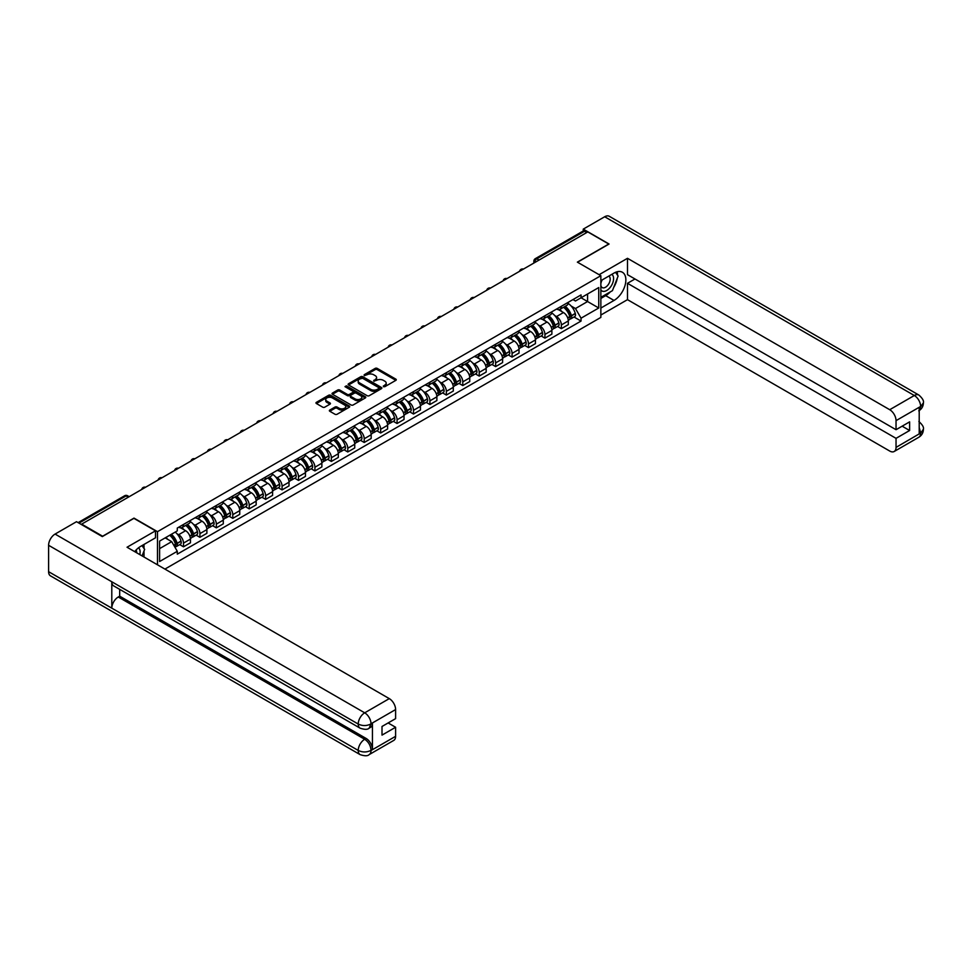 <?xml version="1.0" encoding="UTF-8"?>
<svg xmlns="http://www.w3.org/2000/svg" width="972" height="972" viewBox="0 0 972 972"><rect width="100%" height="100%" fill="white"/><g stroke="black" fill="none" stroke-linecap="round" stroke-linejoin="round"><path stroke-width="1.46" d="M383.418 386.674L384.863 386.674L395.847 380.344A1.458 0.838 0 0 0 396.272 379.736A1.458 0.838 0 0 0 395.847 379.141L377.233 368.4A1.458 0.838 0 0 0 375.168 368.4L364.184 374.742L364.184 375.581L367.052 374.755A4.678 2.697 0 0 1 373.673 374.755L375.216 375.654A4.678 2.697 0 0 1 376.589 377.561A4.678 2.697 0 0 1 375.216 379.469L373.795 381.133L376.662 380.307A4.678 2.697 0 0 1 383.284 380.307L384.839 381.206A4.678 2.697 0 0 1 386.2 383.114A4.678 2.697 0 0 1 384.839 385.021L383.418 386.674L383.418 385.848M329.787 410.062A1.458 0.838 0 0 0 329.362 410.658A1.458 0.838 0 0 0 329.787 411.253L335.012 414.266A1.458 0.838 0 0 0 337.077 414.266L349.276 407.219A1.458 0.838 0 0 0 349.701 406.624A1.458 0.838 0 0 0 349.276 406.029L330.662 395.288A1.458 0.838 0 0 0 328.597 395.288L316.398 402.335A1.458 0.838 0 0 0 315.973 402.93A1.458 0.838 0 0 0 316.398 403.526L322.704 407.159A1.458 0.838 0 0 0 324.782 407.159L329.994 404.145A1.458 0.838 0 0 0 330.419 403.55A1.458 0.838 0 0 0 329.994 402.955L326.871 401.157A3.912 2.26 0 0 1 325.729 399.553A3.912 2.26 0 0 1 328.135 397.463A3.912 2.26 0 0 1 332.4 397.961L344.647 405.032A3.912 2.26 0 0 1 345.789 406.624A3.912 2.26 0 0 1 343.383 408.714A3.912 2.26 0 0 1 339.119 408.228L337.077 407.049A1.458 0.838 0 0 0 335.012 407.049L329.787 410.062L329.787 411.253L335.012 408.264L335.012 407.049M157.488 531.672L134.002 518.112L102.619 536.228L81.672 524.127L587.793 231.919L608.751 244.021L577.368 262.136L600.854 275.696L157.488 531.672L157.488 564.805M367.161 395.701A1.458 0.838 0 0 0 369.226 395.701L381.425 388.666A1.458 0.838 0 0 0 381.85 388.071A1.458 0.838 0 0 0 381.425 387.464L362.811 376.723A1.458 0.838 0 0 0 360.746 376.723L348.547 383.77A1.458 0.838 0 0 0 348.122 384.365A1.458 0.838 0 0 0 348.547 384.961L367.161 395.701M345.388 386.905L365.326 397.949L353.152 404.984A1.458 0.838 0 0 1 351.086 404.984L332.473 394.243L337.697 391.254L337.697 390.039L332.473 393.053A1.458 0.838 0 0 0 332.047 393.648A1.458 0.838 0 0 0 332.473 394.243L332.473 393.053M337.697 391.254A1.458 0.838 0 0 1 339.763 391.254L339.763 390.039A1.458 0.838 0 0 0 337.697 390.039M339.763 390.039L347.308 394.389A1.458 0.838 0 0 0 349.373 394.389L352.836 392.396A1.458 0.838 0 0 0 353.273 391.801A1.458 0.838 0 0 0 352.836 391.194L344.987 386.662L346.433 385.823L365.351 396.746A1.458 0.838 0 0 1 365.776 397.341A1.458 0.838 0 0 1 365.351 397.949L365.351 396.746M164.912 569.094L600.854 317.407L600.854 275.696M539.035 260.071L536.823 258.795A2.977 1.725 60 0 0 535.329 258.649L583.042 231.105A2.977 1.725 60 0 1 584.524 231.251L536.823 258.795A2.977 1.725 120 0 0 534.709 262.44L534.709 262.562M586.736 232.527L584.524 231.251M561.354 306.277A6.853 3.961 60 0 1 559.933 309.363L566.895 305.342A6.853 3.961 -120 0 0 568.304 302.268M554.757 315.548L556.519 316.556A6.853 3.961 60 0 1 561.354 324.952L568.304 320.93A6.853 3.961 -120 0 0 563.468 312.547L558.487 309.679M568.304 320.93L568.304 324.648L561.354 328.658L557.588 326.483M559.933 309.363A6.853 3.961 60 0 1 556.567 309.047M561.354 324.952L561.354 328.658M544.928 315.766A6.853 3.961 60 0 1 543.506 318.84L550.456 314.831A6.853 3.961 -120 0 0 551.877 311.757M541.161 335.972L544.928 338.147L551.877 334.125L551.877 330.419A6.853 3.961 -120 0 0 547.029 322.036L542.06 319.156M543.506 318.84A6.853 3.961 60 0 1 540.14 318.537M538.33 325.037L540.08 326.045A6.853 3.961 60 0 1 544.928 334.429L544.928 338.147M528.501 325.255A6.853 3.961 60 0 1 527.079 328.329L534.029 324.32A6.853 3.961 -120 0 0 535.451 321.246M524.734 345.449L528.501 347.624L535.451 343.614L535.451 339.908A6.853 3.961 -120 0 0 530.603 331.513L525.633 328.645M527.079 328.329A6.853 3.961 60 0 1 523.714 328.014M521.903 334.514L523.653 335.522A6.853 3.961 60 0 1 528.501 343.918L528.501 347.624M512.074 334.733A6.853 3.961 60 0 1 510.652 337.819L517.602 333.797A6.853 3.961 -120 0 0 519.024 330.723M508.307 354.938L512.074 357.113L519.024 353.103L519.024 349.385A6.853 3.961 -120 0 0 514.176 341.002L509.207 338.122M510.652 337.819A6.853 3.961 60 0 1 507.275 337.503M505.476 344.003L507.226 345.011A6.853 3.961 60 0 1 512.074 353.407L512.074 357.113M495.647 344.222A6.853 3.961 60 0 1 494.226 347.296L501.175 343.286A6.853 3.961 -120 0 0 502.597 340.212M491.868 364.427L495.647 366.602L502.597 362.58L502.597 358.875A6.853 3.961 -120 0 0 497.749 350.491L492.78 347.612M494.226 347.296A6.853 3.961 60 0 1 490.848 346.992M489.05 353.492L490.799 354.501A6.853 3.961 60 0 1 495.647 362.884L495.647 366.602M479.22 353.711A6.853 3.961 60 0 1 477.799 356.785L484.749 352.775A6.853 3.961 -120 0 0 486.17 349.689M475.442 373.904L479.22 376.079L486.17 372.069L486.17 368.364A6.853 3.961 -120 0 0 481.322 359.968L476.341 357.101M477.799 356.785A6.853 3.961 60 0 1 474.421 356.469M472.623 362.969L474.372 363.978A6.853 3.961 60 0 1 479.22 372.373L479.22 376.079M462.781 363.188A6.853 3.961 60 0 1 461.372 366.262L468.322 362.252A6.853 3.961 -120 0 0 469.731 359.178M459.015 383.393L462.781 385.568L469.743 381.559L469.743 377.841A6.853 3.961 -120 0 0 464.895 369.457L459.914 366.578M461.372 366.262A6.853 3.961 60 0 1 457.994 365.958M456.196 372.458L457.946 373.467A6.853 3.961 60 0 1 462.781 381.862L462.781 385.568M446.355 372.677A6.853 3.961 60 0 1 444.945 375.751L451.895 371.741A6.853 3.961 -120 0 0 453.304 368.667M442.588 392.87L446.355 395.057L453.304 391.036L453.304 387.33A6.853 3.961 -120 0 0 448.469 378.934L443.487 376.067M444.945 375.751A6.853 3.961 60 0 1 441.567 375.447M439.757 381.935L441.519 382.956A6.853 3.961 60 0 1 446.355 391.339L446.355 395.057M429.928 382.166A6.853 3.961 60 0 1 428.506 385.24L435.456 381.231A6.853 3.961 -120 0 0 436.878 378.144M426.161 402.359L429.928 404.534L436.878 400.525L436.878 396.819A6.853 3.961 -120 0 0 432.042 388.423L427.06 385.556M428.506 385.24A6.853 3.961 60 0 1 425.141 384.924M423.33 391.424L425.08 392.433A6.853 3.961 60 0 1 429.928 400.829L429.928 404.534M413.501 391.643A6.853 3.961 60 0 1 412.079 394.717L419.029 390.708A6.853 3.961 -120 0 0 420.451 387.634M409.734 411.849L413.501 414.023L420.451 410.014L420.451 406.296A6.853 3.961 -120 0 0 415.603 397.913L410.634 395.033M412.079 394.717A6.853 3.961 60 0 1 408.714 394.413M406.904 400.914L408.653 401.922A6.853 3.961 60 0 1 413.501 410.318L413.501 414.023M397.074 401.132A6.853 3.961 60 0 1 395.653 404.206L402.602 400.197A6.853 3.961 -120 0 0 404.024 397.123M393.308 421.326L397.074 423.513L404.024 419.491L404.024 415.785A6.853 3.961 -120 0 0 399.176 407.39L394.207 404.522M395.653 404.206A6.853 3.961 60 0 1 392.287 403.902M390.477 410.391L392.226 411.411A6.853 3.961 60 0 1 397.074 419.795L397.074 423.513M380.647 410.621A6.853 3.961 60 0 1 379.226 413.695L386.176 409.674A6.853 3.961 -120 0 0 387.597 406.6M376.881 430.815L380.647 432.99L387.597 428.98L387.597 425.274A6.853 3.961 -120 0 0 382.749 416.879L377.78 414.011M379.226 413.695A6.853 3.961 60 0 1 375.848 413.379M374.05 419.88L375.8 420.888A6.853 3.961 60 0 1 380.647 429.284L380.647 432.99M364.221 420.098A6.853 3.961 60 0 1 362.799 423.172L369.749 419.163A6.853 3.961 -120 0 0 371.17 416.089M360.442 440.304L364.221 442.479L371.17 438.469L371.17 434.751A6.853 3.961 -120 0 0 366.323 426.368L361.353 423.488M362.799 423.172A6.853 3.961 60 0 1 359.421 422.869M357.623 429.369L359.373 430.377A6.853 3.961 60 0 1 364.221 438.773L364.221 442.479M347.782 429.588A6.853 3.961 60 0 1 346.372 432.662L353.322 428.652A6.853 3.961 -120 0 0 354.744 425.578M344.015 449.781L347.782 451.956L354.744 447.946L354.744 444.24A6.853 3.961 -120 0 0 349.896 435.845L344.914 432.977M346.372 432.662A6.853 3.961 60 0 1 342.995 432.358M341.196 438.846L342.946 439.866A6.853 3.961 60 0 1 347.782 448.25L347.782 451.956M331.355 439.077A6.853 3.961 60 0 1 329.945 442.151L336.895 438.129A6.853 3.961 -120 0 0 338.305 435.055M327.588 459.27L331.355 461.445L338.305 457.435L338.305 453.73A6.853 3.961 -120 0 0 333.469 445.334L328.487 442.467M329.945 442.151A6.853 3.961 60 0 1 326.568 441.835M324.757 448.335L326.519 449.343A6.853 3.961 60 0 1 331.355 457.739L331.355 461.445M314.928 448.554A6.853 3.961 60 0 1 313.506 451.628L320.456 447.618A6.853 3.961 -120 0 0 321.878 444.544M311.162 468.759L314.928 470.934L321.878 466.912L321.878 463.207A6.853 3.961 -120 0 0 317.042 454.823L312.061 451.944M313.506 451.628A6.853 3.961 60 0 1 310.141 451.324M308.331 457.824L310.092 458.833A6.853 3.961 60 0 1 314.928 467.228L314.928 470.934M298.501 458.043A6.853 3.961 60 0 1 297.08 461.117L304.029 457.107A6.853 3.961 -120 0 0 305.451 454.033M294.735 478.236L298.501 480.411L305.451 476.402L305.451 472.696A6.853 3.961 -120 0 0 300.603 464.3L295.634 461.433M297.08 461.117A6.853 3.961 60 0 1 293.714 460.813M291.904 467.301L293.653 468.322A6.853 3.961 60 0 1 298.501 476.705L298.501 480.411M282.074 467.532A6.853 3.961 60 0 1 280.653 470.606L287.603 466.584A6.853 3.961 -120 0 0 289.024 463.51M278.308 487.725L282.074 489.9L289.024 485.891L289.024 482.185A6.853 3.961 -120 0 0 284.176 473.789L279.207 470.922M280.653 470.606A6.853 3.961 60 0 1 277.287 470.29M275.477 476.79L277.227 477.799A6.853 3.961 60 0 1 282.074 486.194L282.074 489.9M265.648 477.009A6.853 3.961 60 0 1 264.226 480.083L271.176 476.073A6.853 3.961 -120 0 0 272.597 473M261.881 497.214L265.648 499.389L272.597 495.368L272.597 491.662A6.853 3.961 -120 0 0 267.75 483.278L262.78 480.399M264.226 480.083A6.853 3.961 60 0 1 260.848 479.779M259.05 486.279L260.8 487.288A6.853 3.961 60 0 1 265.648 495.671L265.648 499.389M249.221 486.498A6.853 3.961 60 0 1 247.799 489.572L254.749 485.563A6.853 3.961 -120 0 0 256.171 482.489M245.442 506.691L249.221 508.866L256.171 504.857L256.171 501.151A6.853 3.961 -120 0 0 251.323 492.755L246.353 489.888M247.799 489.572A6.853 3.961 60 0 1 244.422 489.256M242.623 495.756L244.373 496.777A6.853 3.961 60 0 1 249.221 505.161L249.221 508.866M232.794 495.975A6.853 3.961 60 0 1 231.372 499.061L238.322 495.04A6.853 3.961 -120 0 0 239.744 491.966M229.015 516.181L232.794 518.355L239.744 514.346L239.744 510.628A6.853 3.961 -120 0 0 234.896 502.245L229.914 499.365M231.372 499.061A6.853 3.961 60 0 1 227.995 498.745M226.197 505.246L227.946 506.254A6.853 3.961 60 0 1 232.794 514.65L232.794 518.355M216.355 505.464A6.853 3.961 60 0 1 214.946 508.538L221.895 504.529A6.853 3.961 -120 0 0 223.305 501.455M212.589 525.67L216.355 527.845L223.305 523.823L223.305 520.117A6.853 3.961 -120 0 0 218.469 511.734L213.488 508.854M214.946 508.538A6.853 3.961 60 0 1 211.568 508.235M209.758 514.735L211.519 515.743A6.853 3.961 60 0 1 216.355 524.127L216.355 527.845M199.928 514.953A6.853 3.961 60 0 1 198.507 518.027L205.469 514.018A6.853 3.961 -120 0 0 206.878 510.932M196.162 535.147L199.928 537.322L206.878 533.312L206.878 529.606A6.853 3.961 -120 0 0 202.042 521.211L197.061 518.343M198.507 518.027A6.853 3.961 60 0 1 195.141 517.712M193.331 524.212L195.093 525.22A6.853 3.961 60 0 1 199.928 533.616L199.928 537.322M183.501 524.43A6.853 3.961 60 0 1 182.08 527.517L189.03 523.495A6.853 3.961 -120 0 0 190.451 520.421M179.735 544.636L183.501 546.811L190.451 542.801L190.451 539.083A6.853 3.961 -120 0 0 185.603 530.7L180.634 527.82M182.08 527.517A6.853 3.961 60 0 1 178.714 527.201M176.904 533.701L178.654 534.709A6.853 3.961 60 0 1 183.501 543.105L183.501 546.811M572.994 299.57L575.473 300.992L598.74 287.554L587.574 294.006L587.574 301.539L575.473 308.537L571.184 306.059M159.602 548.633L171.704 541.647L177.293 551.306L159.602 561.524L159.602 541.1L177.293 530.882L177.293 528.027L581.049 294.917L581.049 297.772L598.74 307.99L581.049 318.196L575.473 308.537M598.74 287.554L598.74 307.99M177.293 551.306L177.293 554.162L581.049 321.064L581.049 318.196M171.704 541.647L165.179 537.868M574.015 316.993L581.049 321.064M383.818 386.82L384.839 386.236A4.678 2.697 0 0 0 386.2 384.329L386.2 383.114M376.589 377.561L376.589 378.776A4.678 2.697 0 0 1 375.216 380.684L374.208 381.267M395.847 379.141L395.847 380.344L377.233 369.615A1.458 0.838 0 0 0 375.168 369.615L364.597 375.727M381.401 388.678L362.811 377.938A1.458 0.838 0 0 0 360.746 377.938L348.571 384.973M378.837 388.484L378.837 387.646L362.507 378.217L359.555 379.08A4.678 2.697 0 0 0 358.194 381A4.678 2.697 0 0 0 359.555 382.907L370.721 389.347A4.678 2.697 0 0 0 377.343 389.347L378.837 388.484L378.837 389.699L379.141 388.071M358.194 381L358.194 382.215A4.678 2.697 0 0 0 359.555 384.122L359.555 382.907M378.837 389.699L377.343 390.562A4.678 2.697 0 0 1 370.721 390.562L359.555 384.122M339.763 391.254L347.308 395.604A1.458 0.838 0 0 0 349.373 395.604L352.836 393.611A1.458 0.838 0 0 0 353.273 393.016L353.273 391.801M355.145 398.909A3.912 2.26 0 0 0 359.397 399.407A3.912 2.26 0 0 0 361.815 397.317A3.912 2.26 0 0 0 360.673 395.726L356.36 393.223A1.458 0.838 0 0 0 354.282 393.223L350.819 395.227A1.458 0.838 0 0 0 350.394 395.823A1.458 0.838 0 0 0 350.819 396.418L355.145 398.909L355.145 400.124A3.912 2.26 0 0 0 359.397 400.622A3.912 2.26 0 0 0 361.815 398.532L361.815 397.317M350.394 395.823L350.394 397.038A1.458 0.838 0 0 0 350.819 397.633L350.819 396.418M355.145 400.124L350.819 397.633M345.789 406.624L345.789 407.839A3.912 2.26 0 0 1 343.383 409.929A3.912 2.26 0 0 1 339.119 409.443L337.077 408.264A1.458 0.838 0 0 0 335.012 408.264M325.729 399.553L325.729 400.768A3.912 2.26 0 0 0 326.871 402.372L326.871 401.157M329.994 402.955L329.994 404.145L326.871 402.372M349.276 406.029L349.276 407.219L330.662 396.503A1.458 0.838 0 0 0 328.597 396.503L316.422 403.538M563.942 307.043A9.38 5.419 60 0 1 563.991 307.079A9.38 5.419 60 0 1 570.163 315.499L570.224 315.693A1.823 1.057 60 0 1 569.932 317.115A1.823 1.057 60 0 1 569.896 317.139M563.529 307.286A11.324 6.537 60 0 1 569.75 316.617L569.811 316.811A3.767 2.175 60 0 1 569.215 319.764L568.28 320.31M569.859 318.938A3.767 2.175 -120 0 0 570.904 318.792A3.767 2.175 -120 0 0 571.487 315.839L571.439 315.645A11.324 6.537 -120 0 0 565.218 306.314M568.17 303.471A11.324 6.537 60 0 1 575.278 313.434L575.339 313.628A3.767 2.175 60 0 1 574.744 316.58L570.904 318.792M559.678 309.485A11.324 6.537 60 0 1 562.035 311.72M567.539 311.733L568.985 312.571M610.331 291.867A16.755 9.671 120 0 1 605.69 295.646L614.012 300.445A16.755 9.671 120 0 0 624.96 285.683A16.755 9.671 120 0 0 622.396 272.257A16.755 9.671 120 0 0 614.012 273.083L600.854 280.689M614.012 300.445L600.854 308.051M600.854 315.037L627.487 299.655L627.487 283.302L896.038 438.348L896.038 447.399L920.776 432.99L919.208 433.719L919.208 407.572L920.63 406.454L896.038 420.645A8.93 5.164 -120 0 0 889.72 409.71L914.312 395.507L604.693 216.756L583.261 229.125L609.067 244.021L577.526 262.233M634.971 278.988L627.487 283.302M902.138 426.186L909.622 430.499L909.622 421.86L896.038 429.709L627.487 274.663L627.487 258.309L889.72 409.71M599.117 274.699L627.487 258.309M627.487 299.655L889.72 451.044A8.93 5.164 -120 0 0 894.179 451.494A8.93 5.164 -120 0 0 896.038 447.399M604.693 216.756A9.161 5.285 -60 0 1 609.274 216.294L918.88 395.057A9.161 5.285 -60 0 0 914.312 395.507A8.93 5.164 60 0 1 920.63 406.454M583.261 231.008L583.261 229.125M896.038 429.709L896.038 420.645M909.622 430.499L896.038 438.348M613.66 287.481A16.755 9.671 120 0 0 617.269 278.186M617.536 275.185A16.755 9.671 120 0 0 617.123 271.771M605.69 295.646L600.854 298.44M919.208 427.473L920.63 432.905M918.88 421.508C922.477 424.74 923.983 427.315 923.4 429.247L920.788 432.977M918.88 395.057C922.477 398.253 923.983 400.865 923.4 402.87L920.788 406.539M155.496 530.821L127.053 547.236L389.286 698.625A8.93 5.164 60 0 1 395.604 709.572L371.012 723.776L369.153 728.162C367.659 729.693 364.646 729.693 360.114 728.174L113.688 585.897A9.161 5.285 -60 0 1 111.792 581.766L48.6 545.292A9.161 5.285 -60 0 1 55.076 534.078L76.509 521.697L102.303 536.593L133.905 518.355L155.496 530.821L155.496 537.808L140.539 546.446A16.755 9.671 120 0 0 134.671 551.634M143.637 556.81L147.173 558.851M144.014 556.604L144.014 550.99M144.014 548.475L144.014 544.442M395.604 709.572L395.604 718.636L382.008 726.473L382.008 735.111L395.604 727.263L395.604 736.326A8.93 5.164 60 0 1 393.745 740.421L369.153 754.612A8.93 5.164 -120 0 0 371.012 750.518L395.604 736.326M369.153 754.612C367.732 756.131 364.719 756.131 360.114 754.624L50.495 575.874A9.161 5.285 -60 0 1 48.6 571.682L111.792 608.156A9.161 5.285 -60 0 1 118.268 597.002L364.694 739.279L366.116 738.453A8.93 5.164 60 0 1 372.434 749.4L372.434 723.253A8.93 5.164 60 0 1 370.575 727.348L369.153 728.162M48.6 545.292L48.6 571.682M360.114 728.174A9.161 5.285 -60 0 1 358.218 724.043L111.792 581.766L111.792 608.156L358.218 750.433C362.422 752.462 366.626 752.462 370.854 750.433L371.012 750.518M395.604 727.263L388.12 722.949M119.69 589.372L119.69 596.176L366.116 738.453M119.69 596.176L118.268 597.002M55.076 534.078L364.694 712.828A9.161 5.285 -60 0 0 358.218 724.043C362.435 726.072 366.638 726.048 370.842 723.994M600.854 289.984A9.684 5.589 120 0 0 608.545 289.158A9.684 5.589 120 0 0 613.587 278.624A9.684 5.589 120 0 0 611.838 274.347M601.656 280.215A9.684 5.589 120 0 0 600.854 281.965M600.854 285.197A6.622 3.827 120 0 0 602.19 287.591A6.622 3.827 120 0 0 607.293 285.817A6.622 3.827 120 0 0 610.185 279.146A6.622 3.827 120 0 0 608.812 276.109A6.622 3.827 120 0 0 608.788 276.097M602.203 279.9A6.622 3.827 120 0 0 600.854 283.873M615.531 272.318L618.119 276.012L612.433 290.664L601.061 297.225M139.786 554.587A9.684 5.589 120 0 0 140.114 551.975A9.684 5.589 120 0 0 138.51 547.819M136.7 552.801A6.622 3.827 120 0 0 136.712 552.509A6.622 3.827 120 0 0 136.019 550.079M141.997 545.608L144.634 549.362L142.094 555.923M547.515 316.532A9.38 5.419 60 0 1 547.564 316.556A9.38 5.419 60 0 1 553.736 324.976L553.785 325.17A1.823 1.057 60 0 1 553.505 326.604A1.823 1.057 60 0 1 553.457 326.628M547.102 316.763A11.324 6.537 60 0 1 553.323 326.106L553.384 326.3A3.767 2.175 60 0 1 552.789 329.253L551.853 329.8M553.433 328.427A3.767 2.175 -120 0 0 554.465 328.281A3.767 2.175 -120 0 0 555.061 325.328L555.012 325.134A11.324 6.537 -120 0 0 548.791 315.791M551.732 312.96A11.324 6.537 60 0 1 558.851 322.911L558.912 323.105A3.767 2.175 60 0 1 558.317 326.057L554.465 328.281M543.239 318.974A11.324 6.537 60 0 1 545.608 321.21M551.112 321.222L552.558 322.06M531.089 326.021A9.38 5.419 60 0 1 531.137 326.045A9.38 5.419 60 0 1 537.309 334.465L537.358 334.66A1.823 1.057 60 0 1 537.079 336.093A1.823 1.057 60 0 1 537.03 336.118M530.676 326.252A11.324 6.537 60 0 1 536.896 335.595L536.957 335.79A3.767 2.175 60 0 1 536.362 338.742L535.426 339.277M537.006 337.904A3.767 2.175 -120 0 0 538.038 337.77A3.767 2.175 -120 0 0 538.634 334.818L538.585 334.623A11.324 6.537 -120 0 0 532.364 325.28M535.305 322.437A11.324 6.537 60 0 1 542.425 332.4L542.485 332.594A3.767 2.175 60 0 1 541.89 335.547L538.038 337.77M526.812 328.463A11.324 6.537 60 0 1 529.181 330.687M534.685 330.711L536.131 331.537M514.662 335.498A9.38 5.419 60 0 1 514.71 335.522A9.38 5.419 60 0 1 520.883 343.942L520.931 344.137A1.823 1.057 60 0 1 520.64 345.57A1.823 1.057 60 0 1 520.603 345.595M514.249 335.741A11.324 6.537 60 0 1 520.47 345.072L520.518 345.267A3.767 2.175 60 0 1 519.923 348.219L518.999 348.766M520.567 347.393A3.767 2.175 -120 0 0 521.612 347.247A3.767 2.175 -120 0 0 522.207 344.295L522.158 344.1A11.324 6.537 -120 0 0 515.938 334.769M518.878 331.926A11.324 6.537 60 0 1 525.998 341.889L526.046 342.083A3.767 2.175 60 0 1 525.463 345.036L521.612 347.247M510.385 337.94A11.324 6.537 60 0 1 512.754 340.176M518.258 340.188L519.692 341.026M498.235 344.987A9.38 5.419 60 0 1 498.272 345.011A9.38 5.419 60 0 1 504.456 353.431L504.504 353.626A1.823 1.057 60 0 1 504.213 355.059A1.823 1.057 60 0 1 504.176 355.084M497.822 345.218A11.324 6.537 60 0 1 504.043 354.561L504.091 354.756A3.767 2.175 60 0 1 503.496 357.708L502.56 358.255M504.14 356.882A3.767 2.175 -120 0 0 505.185 356.736A3.767 2.175 -120 0 0 505.78 353.784L505.719 353.589A11.324 6.537 -120 0 0 499.499 344.246M502.451 341.415A11.324 6.537 60 0 1 509.571 351.366L509.62 351.56A3.767 2.175 60 0 1 509.024 354.513L505.185 356.736M493.958 347.429A11.324 6.537 60 0 1 496.328 349.665M501.819 349.677L503.265 350.515M481.796 354.476A9.38 5.419 60 0 1 481.845 354.501A9.38 5.419 60 0 1 488.017 362.921L488.078 363.115A1.823 1.057 60 0 1 487.786 364.549A1.823 1.057 60 0 1 487.75 364.561M481.395 354.707A11.324 6.537 60 0 1 487.616 364.05L487.665 364.245A3.767 2.175 60 0 1 487.069 367.197L486.134 367.732M487.713 366.359A3.767 2.175 -120 0 0 488.758 366.225A3.767 2.175 -120 0 0 489.353 363.273L489.293 363.078A11.324 6.537 -120 0 0 483.072 353.735M486.024 350.892A11.324 6.537 60 0 1 493.144 360.855L493.193 361.049A3.767 2.175 60 0 1 492.597 364.002L488.758 366.225M477.531 356.918A11.324 6.537 60 0 1 479.889 359.142M485.393 359.166L486.838 359.992M465.369 363.953A9.38 5.419 60 0 1 465.418 363.978A9.38 5.419 60 0 1 471.59 372.398L471.651 372.592A1.823 1.057 60 0 1 471.359 374.026A1.823 1.057 60 0 1 471.323 374.05M464.956 364.196A11.324 6.537 60 0 1 471.177 373.527L471.238 373.722A3.767 2.175 60 0 1 470.642 376.674L469.707 377.221M471.286 375.848A3.767 2.175 -120 0 0 472.331 375.702A3.767 2.175 -120 0 0 472.927 372.75L472.866 372.555A11.324 6.537 -120 0 0 466.645 363.224M469.598 360.381A11.324 6.537 60 0 1 476.705 370.344L476.766 370.539A3.767 2.175 60 0 1 476.171 373.491L472.331 375.702M461.105 366.395A11.324 6.537 60 0 1 463.462 368.631M468.966 368.643L470.412 369.482M448.943 373.442A9.38 5.419 60 0 1 448.991 373.467A9.38 5.419 60 0 1 455.163 381.887L455.224 382.081A1.823 1.057 60 0 1 454.932 383.515A1.823 1.057 60 0 1 454.896 383.539M448.529 373.673A11.324 6.537 60 0 1 454.75 383.017L454.811 383.211A3.767 2.175 60 0 1 454.216 386.163L453.28 386.698M454.86 385.337A3.767 2.175 -120 0 0 455.904 385.191A3.767 2.175 -120 0 0 456.5 382.239L456.439 382.045A11.324 6.537 -120 0 0 450.218 372.701M453.171 369.87A11.324 6.537 60 0 1 460.278 379.821L460.339 380.016A3.767 2.175 60 0 1 459.744 382.968L455.904 385.191M444.678 375.885A11.324 6.537 60 0 1 447.035 378.12M452.539 378.132L453.985 378.959M432.516 382.932A9.38 5.419 60 0 1 432.564 382.956A9.38 5.419 60 0 1 438.737 391.376L438.797 391.57A1.823 1.057 60 0 1 438.506 393.004A1.823 1.057 60 0 1 438.457 393.016M432.103 383.162A11.324 6.537 60 0 1 438.323 392.506L438.384 392.7A3.767 2.175 60 0 1 437.789 395.653L436.853 396.187M438.433 394.814A3.767 2.175 -120 0 0 439.466 394.681A3.767 2.175 -120 0 0 440.061 391.728L440.012 391.534A11.324 6.537 -120 0 0 433.791 382.19M436.744 379.347A11.324 6.537 60 0 1 443.852 389.31L443.912 389.505A3.767 2.175 60 0 1 443.317 392.457L439.466 394.681M428.239 385.374A11.324 6.537 60 0 1 430.608 387.597M436.112 387.621L437.558 388.448M416.089 392.409A9.38 5.419 60 0 1 416.138 392.433A9.38 5.419 60 0 1 422.31 400.853L422.358 401.047A1.823 1.057 60 0 1 422.079 402.481A1.823 1.057 60 0 1 422.03 402.505M415.676 392.652A11.324 6.537 60 0 1 421.897 401.983L421.957 402.177A3.767 2.175 60 0 1 421.362 405.13L420.426 405.676M422.006 404.303A3.767 2.175 -120 0 0 423.039 404.158A3.767 2.175 -120 0 0 423.634 401.205L423.585 401.011A11.324 6.537 -120 0 0 417.365 391.68M420.305 388.836A11.324 6.537 60 0 1 427.425 398.799L427.486 398.994A3.767 2.175 60 0 1 426.89 401.946L423.039 404.158M411.812 394.851A11.324 6.537 60 0 1 414.181 397.086M419.685 397.098L421.131 397.937M399.662 401.898A9.38 5.419 60 0 1 399.711 401.922A9.38 5.419 60 0 1 405.883 410.342L405.932 410.536A1.823 1.057 60 0 1 405.652 411.97A1.823 1.057 60 0 1 405.603 411.994M399.249 402.129A11.324 6.537 60 0 1 405.47 411.472L405.518 411.666A3.767 2.175 60 0 1 404.935 414.619L404 415.153M405.567 413.793A3.767 2.175 -120 0 0 406.612 413.647A3.767 2.175 -120 0 0 407.207 410.694L407.159 410.5A11.324 6.537 -120 0 0 400.938 401.157M403.878 398.326A11.324 6.537 60 0 1 410.998 408.276L411.047 408.471A3.767 2.175 60 0 1 410.463 411.423L406.612 413.647M395.385 404.34A11.324 6.537 60 0 1 397.755 406.575M403.259 406.588L404.692 407.414M383.235 411.375A9.38 5.419 60 0 1 383.272 411.411A9.38 5.419 60 0 1 389.456 419.831L389.505 420.026A1.823 1.057 60 0 1 389.213 421.459A1.823 1.057 60 0 1 389.177 421.471M382.822 411.618A11.324 6.537 60 0 1 389.043 420.961L389.092 421.155A3.767 2.175 60 0 1 388.496 424.108L387.561 424.643M389.14 423.27A3.767 2.175 -120 0 0 390.185 423.136A3.767 2.175 -120 0 0 390.78 420.183L390.72 419.989A11.324 6.537 -120 0 0 384.499 410.646M387.451 407.803A11.324 6.537 60 0 1 394.571 417.766L394.62 417.96A3.767 2.175 60 0 1 394.025 420.912L390.185 423.136M378.959 413.829A11.324 6.537 60 0 1 381.328 416.052M386.832 416.065L388.265 416.903M366.796 420.864A9.38 5.419 60 0 1 366.845 420.888A9.38 5.419 60 0 1 373.017 429.308L373.078 429.503A1.823 1.057 60 0 1 372.786 430.936A1.823 1.057 60 0 1 372.75 430.961M366.395 421.107A11.324 6.537 60 0 1 372.616 430.438L372.665 430.632A3.767 2.175 60 0 1 372.069 433.585L371.134 434.132M372.713 432.759A3.767 2.175 -120 0 0 373.758 432.613A3.767 2.175 -120 0 0 374.354 429.66L374.293 429.466A11.324 6.537 -120 0 0 368.072 420.135M371.025 417.292A11.324 6.537 60 0 1 378.144 427.255L378.193 427.449A3.767 2.175 60 0 1 377.598 430.402L373.758 432.613M362.532 423.306A11.324 6.537 60 0 1 364.889 425.542M370.393 425.554L371.839 426.392M350.37 430.353A9.38 5.419 60 0 1 350.418 430.377A9.38 5.419 60 0 1 356.59 438.797L356.651 438.992A1.823 1.057 60 0 1 356.36 440.425A1.823 1.057 60 0 1 356.323 440.45M349.969 430.584A11.324 6.537 60 0 1 356.177 439.927L356.238 440.122A3.767 2.175 60 0 1 355.643 443.074L354.707 443.609M356.287 442.236A3.767 2.175 -120 0 0 357.332 442.102A3.767 2.175 -120 0 0 357.927 439.15L357.866 438.955A11.324 6.537 -120 0 0 351.645 429.612M354.598 426.781A11.324 6.537 60 0 1 361.718 436.732L361.766 436.926A3.767 2.175 60 0 1 361.171 439.879L357.332 442.102M346.105 432.795A11.324 6.537 60 0 1 348.462 435.031M353.966 435.043L355.412 435.869M333.943 439.83A9.38 5.419 60 0 1 333.991 439.866A9.38 5.419 60 0 1 340.164 448.286L340.224 448.481A1.823 1.057 60 0 1 339.933 449.915A1.823 1.057 60 0 1 339.896 449.927M333.53 440.073A11.324 6.537 60 0 1 339.75 449.416L339.811 449.611A3.767 2.175 60 0 1 339.216 452.563L338.28 453.098M339.86 451.725A3.767 2.175 -120 0 0 340.905 451.591A3.767 2.175 -120 0 0 341.5 448.627L341.439 448.432A11.324 6.537 -120 0 0 335.219 439.101M338.171 436.258A11.324 6.537 60 0 1 345.279 446.221L345.339 446.415A3.767 2.175 60 0 1 344.744 449.368L340.905 451.591M329.678 442.284A11.324 6.537 60 0 1 332.035 444.508M337.539 444.52L338.985 445.358M317.516 449.319A9.38 5.419 60 0 1 317.565 449.343A9.38 5.419 60 0 1 323.737 457.763L323.798 457.958A1.823 1.057 60 0 1 323.506 459.392A1.823 1.057 60 0 1 323.457 459.416M317.103 449.562A11.324 6.537 60 0 1 323.324 458.893L323.384 459.088A3.767 2.175 60 0 1 322.789 462.04L321.853 462.587M323.433 461.214A3.767 2.175 -120 0 0 324.478 461.068A3.767 2.175 -120 0 0 325.061 458.116L325.013 457.921A11.324 6.537 -120 0 0 318.792 448.578M321.744 445.747A11.324 6.537 60 0 1 328.852 455.698L328.913 455.892A3.767 2.175 60 0 1 328.317 458.857L324.478 461.068M313.239 451.761A11.324 6.537 60 0 1 315.608 453.997M321.112 454.009L322.558 454.847M301.089 458.808A9.38 5.419 60 0 1 301.138 458.833A9.38 5.419 60 0 1 307.31 467.253L307.359 467.447A1.823 1.057 60 0 1 307.079 468.881A1.823 1.057 60 0 1 307.031 468.905M300.676 459.039A11.324 6.537 60 0 1 306.897 468.383L306.958 468.577A3.767 2.175 60 0 1 306.362 471.529L305.427 472.064M307.006 470.691A3.767 2.175 -120 0 0 308.039 470.557A3.767 2.175 -120 0 0 308.634 467.605L308.586 467.411A11.324 6.537 -120 0 0 302.365 458.067M305.305 455.236A11.324 6.537 60 0 1 312.425 465.187L312.486 465.381A3.767 2.175 60 0 1 311.891 468.334L308.039 470.557M296.812 461.25A11.324 6.537 60 0 1 299.182 463.474M304.686 463.498L306.131 464.324M284.662 468.285A9.38 5.419 60 0 1 284.711 468.322A9.38 5.419 60 0 1 290.883 476.742L290.932 476.936A1.823 1.057 60 0 1 290.652 478.358A1.823 1.057 60 0 1 290.604 478.382M284.249 468.528A11.324 6.537 60 0 1 290.47 477.86L290.519 478.066A3.767 2.175 60 0 1 289.935 481.019L289 481.553M290.579 480.18A3.767 2.175 -120 0 0 291.612 480.034A3.767 2.175 -120 0 0 292.208 477.082L292.159 476.888A11.324 6.537 -120 0 0 285.938 467.556M288.878 464.713A11.324 6.537 60 0 1 295.998 474.676L296.059 474.871A3.767 2.175 60 0 1 295.464 477.823L291.612 480.034M280.386 470.727A11.324 6.537 60 0 1 282.755 472.963M288.259 472.975L289.692 473.814M268.236 477.774A9.38 5.419 60 0 1 268.272 477.799A9.38 5.419 60 0 1 274.456 486.219L274.505 486.413A1.823 1.057 60 0 1 274.213 487.847A1.823 1.057 60 0 1 274.177 487.871M267.822 478.005A11.324 6.537 60 0 1 274.043 487.349L274.092 487.543A3.767 2.175 60 0 1 273.497 490.495L272.561 491.042M274.14 489.669A3.767 2.175 -120 0 0 275.185 489.524A3.767 2.175 -120 0 0 275.781 486.571L275.72 486.377A11.324 6.537 -120 0 0 269.511 477.033M272.452 474.202A11.324 6.537 60 0 1 279.572 484.153L279.62 484.348A3.767 2.175 60 0 1 279.025 487.3L275.185 489.524M263.959 480.217A11.324 6.537 60 0 1 266.328 482.452M271.832 482.464L273.266 483.303M251.797 487.264A9.38 5.419 60 0 1 251.845 487.288A9.38 5.419 60 0 1 258.017 495.708L258.078 495.902A1.823 1.057 60 0 1 257.787 497.336A1.823 1.057 60 0 1 257.75 497.36M251.396 487.494A11.324 6.537 60 0 1 257.616 496.838L257.665 497.032A3.767 2.175 60 0 1 257.07 499.985L256.134 500.519M257.714 499.146A3.767 2.175 -120 0 0 258.759 499.013A3.767 2.175 -120 0 0 259.354 496.06L259.293 495.866A11.324 6.537 -120 0 0 253.072 486.522M256.025 483.692A11.324 6.537 60 0 1 263.145 493.642L263.193 493.837A3.767 2.175 60 0 1 262.598 496.789L258.759 499.013M247.532 489.706A11.324 6.537 60 0 1 249.889 491.929M255.393 491.954L256.839 492.78M235.37 496.741A9.38 5.419 60 0 1 235.418 496.777A9.38 5.419 60 0 1 241.591 505.185L241.651 505.379A1.823 1.057 60 0 1 241.36 506.813A1.823 1.057 60 0 1 241.323 506.837M234.969 496.984A11.324 6.537 60 0 1 241.19 506.315L241.238 506.509A3.767 2.175 60 0 1 240.643 509.462L239.707 510.008M241.287 508.635A3.767 2.175 -120 0 0 242.332 508.49A3.767 2.175 -120 0 0 242.927 505.537L242.866 505.343A11.324 6.537 -120 0 0 236.646 496.012M239.598 493.168A11.324 6.537 60 0 1 246.718 503.132L246.767 503.326A3.767 2.175 60 0 1 246.171 506.278L242.332 508.49M231.105 499.183A11.324 6.537 60 0 1 233.462 501.418M238.966 501.43L240.412 502.269M218.943 506.23A9.38 5.419 60 0 1 218.992 506.254A9.38 5.419 60 0 1 225.164 514.674L225.225 514.868A1.823 1.057 60 0 1 224.933 516.302A1.823 1.057 60 0 1 224.897 516.326M218.53 506.461A11.324 6.537 60 0 1 224.751 515.804L224.811 515.998A3.767 2.175 60 0 1 224.216 518.951L223.281 519.498M224.86 518.125A3.767 2.175 -120 0 0 225.905 517.979A3.767 2.175 -120 0 0 226.5 515.026L226.44 514.832A11.324 6.537 -120 0 0 220.219 505.489M223.171 502.658A11.324 6.537 60 0 1 230.279 512.609L230.34 512.803A3.767 2.175 60 0 1 229.744 515.755L225.905 517.979M214.678 508.672A11.324 6.537 60 0 1 217.035 510.908M222.539 510.92L223.985 511.758M202.516 515.719A9.38 5.419 60 0 1 202.565 515.743A9.38 5.419 60 0 1 208.737 524.163L208.798 524.358A1.823 1.057 60 0 1 208.506 525.791A1.823 1.057 60 0 1 208.47 525.803M202.103 515.95A11.324 6.537 60 0 1 208.324 525.293L208.385 525.488A3.767 2.175 60 0 1 207.789 528.44L206.854 528.975M208.433 527.602A3.767 2.175 -120 0 0 209.478 527.468A3.767 2.175 -120 0 0 210.061 524.515L210.013 524.321A11.324 6.537 -120 0 0 203.792 514.978M206.744 512.135A11.324 6.537 60 0 1 213.852 522.098L213.913 522.292A3.767 2.175 60 0 1 213.318 525.245L209.478 527.468M198.252 518.161A11.324 6.537 60 0 1 200.609 520.385M206.113 520.409L207.558 521.235M186.089 525.196A9.38 5.419 60 0 1 186.138 525.22A9.38 5.419 60 0 1 192.31 533.64L192.359 533.835A1.823 1.057 60 0 1 192.079 535.268A1.823 1.057 60 0 1 192.031 535.293M185.676 525.439A11.324 6.537 60 0 1 191.897 534.77L191.958 534.965A3.767 2.175 60 0 1 191.363 537.917L190.427 538.464M192.006 537.091A3.767 2.175 -120 0 0 193.039 536.945A3.767 2.175 -120 0 0 193.635 533.993L193.586 533.798A11.324 6.537 -120 0 0 187.365 524.467M190.305 521.624A11.324 6.537 60 0 1 197.425 531.587L197.486 531.781A3.767 2.175 60 0 1 196.891 534.734L193.039 536.945M181.813 527.638A11.324 6.537 60 0 1 184.182 529.874M189.686 529.886L191.132 530.724M170.161 534.989A9.38 5.419 60 0 1 175.883 543.129L175.932 543.324A1.823 1.057 60 0 1 175.653 544.757A1.823 1.057 60 0 1 175.604 544.782M169.687 535.268A11.324 6.537 60 0 1 175.47 544.259L175.531 544.454A3.767 2.175 60 0 1 175.009 547.358M175.58 546.58A3.767 2.175 -120 0 0 176.612 546.434A3.767 2.175 -120 0 0 177.208 543.482L177.159 543.287A11.324 6.537 -120 0 0 171.376 534.296M175.215 532.073A11.324 6.537 60 0 1 180.999 541.064L181.059 541.258A3.767 2.175 60 0 1 180.464 544.211L176.612 546.434M165.848 537.492A11.324 6.537 60 0 1 167.755 539.363M173.259 539.375L174.705 540.213M534.819 262.501L534.709 262.44A2.977 1.725 0 0 1 533.847 261.225L533.847 263.072M199.928 533.616L206.878 529.606M216.355 524.127L223.305 520.117M232.794 514.65L239.744 510.628M249.221 505.161L256.171 501.151M265.648 495.671L272.597 491.662M282.074 486.194L289.024 482.185M298.501 476.705L305.451 472.696M314.928 467.228L321.878 463.207M331.355 457.739L338.305 453.73M347.782 448.25L354.744 444.24M364.221 438.773L371.17 434.751M380.647 429.284L387.597 425.274M397.074 419.795L404.024 415.785M413.501 410.318L420.451 406.296M429.928 400.829L436.878 396.819M446.355 391.339L453.304 387.33M462.781 381.862L469.743 377.841M479.22 372.373L486.17 368.364M495.647 362.884L502.597 358.875M512.074 353.407L519.024 349.385M528.501 343.918L535.451 339.908M544.928 334.429L551.877 330.419M183.501 543.105L190.451 539.083M178.654 534.709L185.603 530.7M195.093 525.22L202.042 521.211M211.519 515.743L218.469 511.734M227.946 506.254L234.896 502.245M244.373 496.777L251.323 492.755M260.8 487.288L267.75 483.278M277.227 477.799L284.176 473.789M293.653 468.322L300.603 464.3M310.092 458.833L317.042 454.823M326.519 449.343L333.469 445.334M342.946 439.866L349.896 435.845M359.373 430.377L366.323 426.368M375.8 420.888L382.749 416.879M392.226 411.411L399.176 407.39M408.653 401.922L415.603 397.913M425.08 392.433L432.042 388.423M441.519 382.956L448.469 378.934M457.946 373.467L464.895 369.457M474.372 363.978L481.322 359.968M490.799 354.501L497.749 350.491M507.226 345.011L514.176 341.002M523.653 335.522L530.603 331.513M540.08 326.045L547.029 322.036M556.519 316.556L563.468 312.547M523.155 269.244A2.977 1.725 120 0 0 521.843 269.997M506.728 278.721A2.977 1.725 120 0 0 505.416 279.486M490.301 288.21A2.977 1.725 120 0 0 488.989 288.963M473.874 297.699A2.977 1.725 120 0 0 472.55 298.453M457.448 307.176A2.977 1.725 120 0 0 456.123 307.942M441.009 316.665A2.977 1.725 120 0 0 439.696 317.419M424.582 326.155A2.977 1.725 120 0 0 423.27 326.908M408.155 335.632A2.977 1.725 120 0 0 406.843 336.397M391.728 345.121A2.977 1.725 120 0 0 390.416 345.874M375.301 354.61A2.977 1.725 120 0 0 373.989 355.363M358.875 364.087A2.977 1.725 120 0 0 357.55 364.852M342.448 373.576A2.977 1.725 120 0 0 341.123 374.329M326.009 383.053A2.977 1.725 120 0 0 324.697 383.818M309.582 392.542A2.977 1.725 120 0 0 308.27 393.308M293.155 402.031A2.977 1.725 120 0 0 291.843 402.785M276.728 411.508A2.977 1.725 120 0 0 275.416 412.274M260.302 420.998A2.977 1.725 120 0 0 258.989 421.763M243.875 430.487A2.977 1.725 120 0 0 242.55 431.24M227.448 439.964A2.977 1.725 120 0 0 226.124 440.729M211.009 449.453A2.977 1.725 120 0 0 209.697 450.218M194.582 458.942A2.977 1.725 120 0 0 193.27 459.695M178.155 468.419A2.977 1.725 120 0 0 176.843 469.184M161.729 477.908A2.977 1.725 120 0 0 160.416 478.661M145.302 487.397A2.977 1.725 120 0 0 143.99 488.151M128.316 497.202L126.105 495.914L78.987 523.13M129.191 496.692L127.599 495.769A2.977 1.725 120 0 0 126.105 495.914A2.977 1.725 60 0 0 124.623 495.769L78.112 522.62M384.839 386.236L384.839 385.021M373.795 381.133L373.795 380.295M375.216 380.684L375.216 379.469M364.184 375.581L364.184 374.742M375.168 369.615L375.168 368.4M377.233 369.615L377.233 368.4M348.547 384.961L348.547 383.77M360.746 377.938L360.746 376.723M362.811 377.938L362.811 376.723M381.425 388.666L381.425 387.464M370.721 390.562L370.721 389.347M377.343 390.562L377.343 389.347M347.308 395.604L347.308 394.389M349.373 395.604L349.373 394.389M352.836 393.611L352.836 392.396M346.433 387.05L346.433 385.823M337.077 408.264L337.077 407.049M339.119 409.443L339.119 408.228M316.398 403.526L316.398 402.335M328.597 396.503L328.597 395.288M330.662 396.503L330.662 395.288M567.745 318.002L569.811 316.811M571.487 315.839L575.339 313.628M571.439 315.645L575.278 313.434M567.684 317.82L570.309 316.289M923.4 429.284C923.303 432.783 921.76 435.456 918.771 437.291A8.93 5.164 -120 0 0 920.63 433.208M919.208 410.548L920.63 406.758M372.434 749.4L370.854 750.433M371.012 724.079L372.434 723.253M371.012 723.776A8.93 5.164 60 0 0 364.694 712.828L389.286 698.625M360.114 754.624A9.161 5.285 -60 0 1 358.218 750.433A9.161 5.285 -60 0 1 364.694 739.279C368.497 741.818 370.599 745.475 371.012 750.214M551.318 327.491L553.384 326.3M555.061 325.328L558.912 323.105M555.012 325.134L558.851 322.911M551.245 327.309L553.882 325.766M534.892 336.98L536.957 335.79M538.634 334.818L542.485 332.594M538.585 334.623L542.425 332.4M534.819 336.786L537.455 335.255M518.465 346.457L520.518 345.267M522.207 344.295L526.046 342.083M522.158 344.1L525.998 341.889M518.392 346.275L521.028 344.744M502.038 355.946L504.091 354.756M505.78 353.784L509.62 351.56M505.719 353.589L509.571 351.366M501.965 355.764L504.59 354.221M485.611 365.436L487.665 364.245M489.353 363.273L493.193 361.049M489.293 363.078L493.144 360.855M485.538 365.241L487.616 364.05M469.184 374.913L471.238 373.722M472.927 372.75L476.766 370.539M472.866 372.555L476.705 370.344M469.112 374.73L471.177 373.527M452.745 384.402L454.811 383.211M456.5 382.239L460.339 380.016M456.439 382.045L460.278 379.821M452.685 384.219L455.309 382.676M436.319 393.879L438.384 392.7M440.061 391.728L443.912 389.505M440.012 391.534L443.852 389.31M436.258 393.696L438.882 392.166M419.892 403.368L421.957 402.177M423.634 401.205L427.486 398.994M423.585 401.011L427.425 398.799M419.819 403.186L422.456 401.655M403.465 412.857L405.518 411.666M407.207 410.694L411.047 408.471M407.159 410.5L410.998 408.276M403.392 412.663L406.029 411.132M387.038 422.334L389.092 421.155M390.78 420.183L394.62 417.96M390.72 419.989L394.571 417.766M386.965 422.152L389.602 420.621M370.611 431.823L372.665 430.632M374.354 429.66L378.193 427.449M374.293 429.466L378.144 427.255M370.539 431.641L372.616 430.438M354.185 441.312L356.238 440.122M357.927 439.15L361.766 436.926M357.866 438.955L361.718 436.732M354.112 441.118L356.177 439.927M337.746 450.789L339.811 449.611M341.5 448.627L345.339 446.415M341.439 448.432L345.279 446.221M337.685 450.607L339.75 449.416M321.319 460.278L323.384 459.088M325.061 458.116L328.913 455.892M325.013 457.921L328.852 455.698M321.258 460.096L323.883 458.553M304.892 469.768L306.958 468.577M308.634 467.605L312.486 465.381M308.586 467.411L312.425 465.187M304.819 469.573L307.456 468.042M288.465 479.245L290.519 478.066M292.208 477.082L296.059 474.871M292.159 476.888L295.998 474.676M288.392 479.062L291.029 477.531M272.038 488.734L274.092 487.543M275.781 486.571L279.62 484.348M275.72 486.377L279.572 484.153M271.966 488.552L274.602 487.008M255.612 498.223L257.665 497.032M259.354 496.06L263.193 493.837M259.293 495.866L263.145 493.642M255.539 498.029L257.616 496.838M239.185 507.7L241.238 506.509M242.927 505.537L246.767 503.326M242.866 505.343L246.718 503.132M239.112 507.518L241.736 505.987M222.746 517.189L224.811 515.998M226.5 515.026L230.34 512.803M226.44 514.832L230.279 512.609M222.685 517.007L224.751 515.804M206.319 526.678L208.385 525.488M210.061 524.515L213.913 522.292M210.013 524.321L213.852 522.098M206.258 526.484L208.883 524.953M189.892 536.155L191.958 534.965M193.635 533.993L197.486 531.781M193.586 533.798L197.425 531.587M189.819 535.973L192.456 534.442M173.879 545.401L175.531 544.454M177.208 543.482L181.059 541.258M177.159 543.287L180.999 541.064M173.781 545.231L176.029 543.919M523.41 269.098A2.977 2.977 0 0 0 519.583 271.297M506.983 278.575A2.977 2.977 0 0 0 503.156 280.786M490.556 288.064A2.977 2.977 0 0 0 486.729 290.276M474.117 297.554A2.977 2.977 0 0 0 470.302 299.753M457.691 307.031A2.977 2.977 0 0 0 453.875 309.242M441.264 316.52A2.977 2.977 0 0 0 437.449 318.731M424.837 326.009A2.977 2.977 0 0 0 421.022 328.208M408.41 335.486A2.977 2.977 0 0 0 404.583 337.697M391.983 344.975A2.977 2.977 0 0 0 388.156 347.174M375.557 354.464A2.977 2.977 0 0 0 371.729 356.663M359.13 363.941A2.977 2.977 0 0 0 355.302 366.152M342.691 373.43A2.977 2.977 0 0 0 338.876 375.629M326.264 382.907A2.977 2.977 0 0 0 322.449 385.119M309.837 392.396A2.977 2.977 0 0 0 306.022 394.608M293.41 401.886A2.977 2.977 0 0 0 289.583 404.085M276.984 411.363A2.977 2.977 0 0 0 273.156 413.574M260.557 420.852A2.977 2.977 0 0 0 256.73 423.063M244.13 430.341A2.977 2.977 0 0 0 240.303 432.54M227.691 439.818A2.977 2.977 0 0 0 223.876 442.029M211.264 449.307A2.977 2.977 0 0 0 207.449 451.518M194.837 458.796A2.977 2.977 0 0 0 191.022 460.995M178.411 468.273A2.977 2.977 0 0 0 174.583 470.484M161.984 477.762A2.977 2.977 0 0 0 158.157 479.974M145.557 487.251A2.977 2.977 0 0 0 141.73 489.451M127.599 495.769A2.977 2.977 0 0 0 124.623 495.769M535.329 258.649A2.977 2.977 0 0 0 533.847 261.225M894.179 451.494L918.771 437.291M923.4 402.894C923.279 406.369 921.735 409.018 918.771 410.852"/></g></svg>
